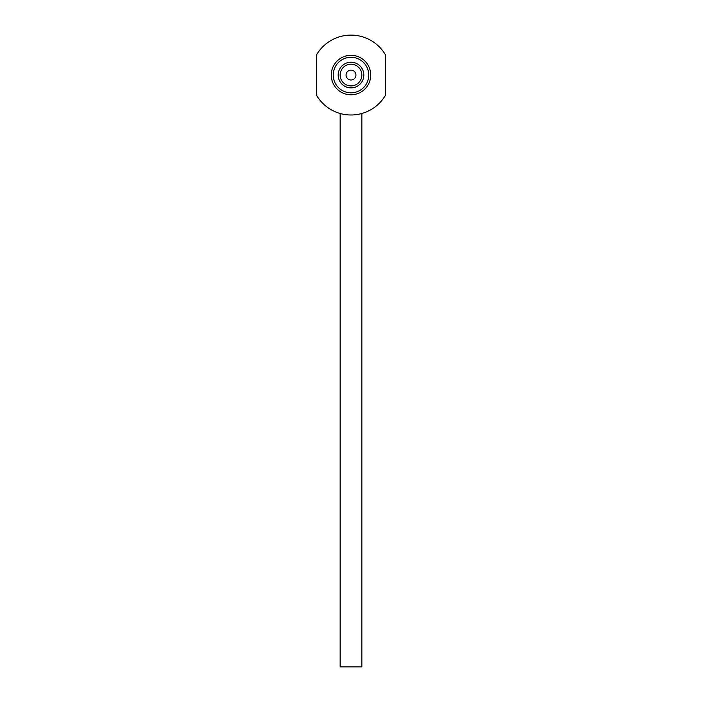 <?xml version="1.0" encoding="UTF-8"?>
<svg xmlns="http://www.w3.org/2000/svg" width="702" height="702" viewBox="0 0 702 702"><rect width="100%" height="100%" fill="white"/><g stroke="black" fill="none" stroke-linecap="round" stroke-linejoin="round"><path stroke-width="1.05" d="M368.752 75.053A17.752 17.752 0 0 0 351 57.292A17.752 17.752 0 0 0 333.248 75.053A17.752 17.752 0 0 0 351 92.804A17.752 17.752 0 0 0 368.752 75.053M370.726 75.053A19.726 19.726 0 0 0 351 55.318A19.726 19.726 0 0 0 331.274 75.053A19.726 19.726 0 0 0 351 94.779A19.726 19.726 0 0 0 370.726 75.053M385.521 54.949L385.521 95.147A39.953 39.953 0 0 1 316.479 95.147L316.479 54.949A39.953 39.953 0 0 1 385.521 54.949M361.855 113.496L360.144 113.943L361.855 113.496L361.855 666.9L340.145 666.9L340.145 113.496L341.856 113.943M343.234 114.242L343.901 114.365M338.18 75.053A12.82 12.82 0 0 0 351 87.873A12.82 12.82 0 0 0 363.82 75.053A12.82 12.82 0 0 0 351 62.224A12.82 12.82 0 0 0 338.18 75.053M361.846 75.053A10.846 10.846 0 0 0 351 64.198A10.846 10.846 0 0 0 340.154 75.053A10.846 10.846 0 0 0 351 85.898A10.846 10.846 0 0 0 361.846 75.053M355.932 75.053A4.932 4.932 0 0 1 351 79.984A4.932 4.932 0 0 1 346.068 75.053A4.932 4.932 0 0 1 351 70.121A4.932 4.932 0 0 1 355.932 75.053"/></g></svg>
